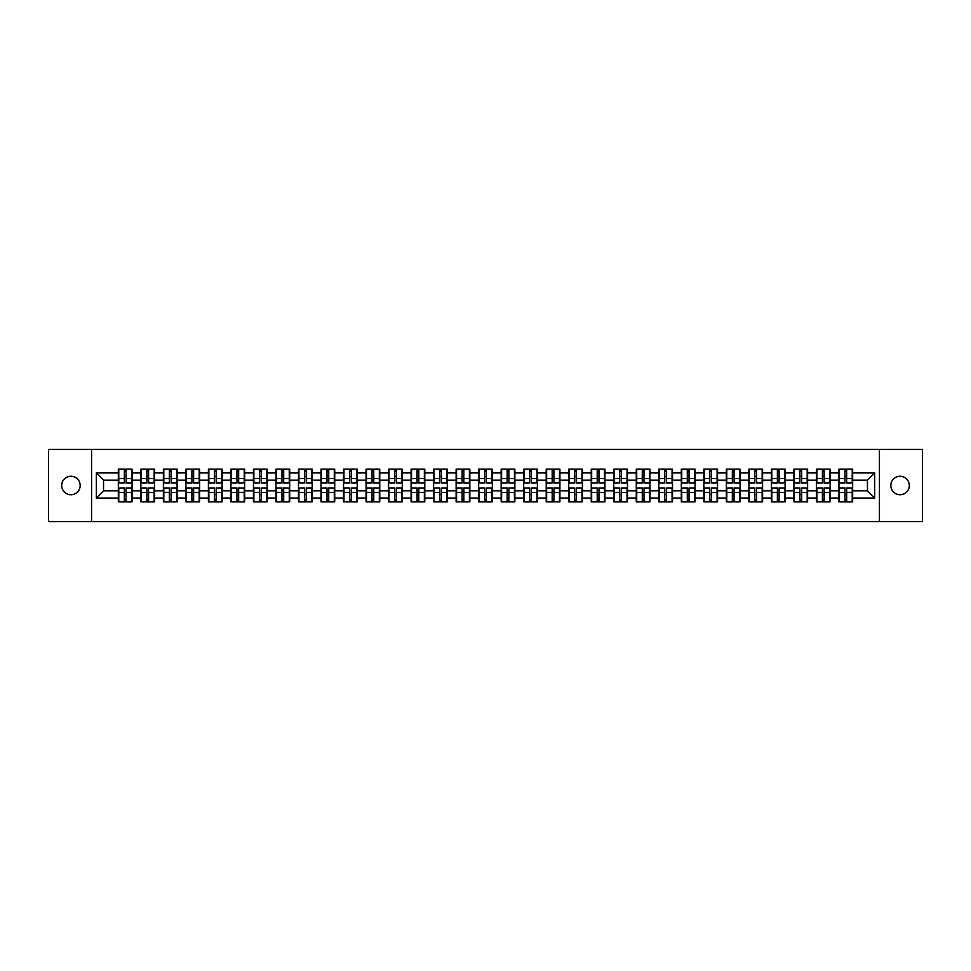 <?xml version="1.0" encoding="UTF-8"?>
<svg xmlns="http://www.w3.org/2000/svg" width="971" height="971" viewBox="0 0 971 971"><rect width="100%" height="100%" fill="white"/><g stroke="black" fill="none" stroke-linecap="round" stroke-linejoin="round"><path stroke-width="1.46" d="M900.081 494.737A9.237 9.237 0 0 1 890.832 485.5A9.237 9.237 0 0 1 900.081 476.263A9.237 9.237 0 0 1 909.317 485.5A9.237 9.237 0 0 1 900.081 494.737M70.919 494.737A9.237 9.237 0 0 1 61.683 485.5A9.237 9.237 0 0 1 70.919 476.263A9.237 9.237 0 0 1 80.168 485.5A9.237 9.237 0 0 1 70.919 494.737M879.435 521.585L922.45 521.585L922.45 449.415L879.435 449.415L879.435 521.585L91.565 521.585L91.565 449.415L48.55 449.415L48.55 521.585L91.565 521.585M879.435 449.415L91.565 449.415M867.455 490.841L867.455 480.16L852.659 480.16L852.659 490.841L867.455 490.841L874.665 498.062L874.665 472.938L852.659 472.938L852.659 469.187L838.944 469.187L838.944 480.16L830.132 480.16L830.132 490.841L838.944 490.841L838.944 480.16M874.665 498.062L852.659 498.062L852.659 501.813L838.944 501.813L838.944 498.062L830.132 498.062L830.132 501.813L816.429 501.813L816.429 498.062L807.617 498.062L807.617 501.813L793.902 501.813L793.902 498.062L785.102 498.062L785.102 501.813L771.387 501.813L771.387 498.062L762.587 498.062L762.587 501.813L748.872 501.813L748.872 498.062L740.06 498.062L740.06 501.813L726.344 501.813L726.344 498.062L717.545 498.062L717.545 501.813L703.829 501.813L703.829 498.062L695.03 498.062L695.03 501.813L681.314 501.813L681.314 498.062L672.502 498.062L672.502 501.813L658.799 501.813L658.799 498.062L649.987 498.062L649.987 501.813L636.272 501.813L636.272 498.062L627.472 498.062L627.472 501.813L613.757 501.813L613.757 498.062L604.945 498.062L604.945 501.813L591.242 501.813L591.242 498.062L582.43 498.062L582.43 501.813L568.715 501.813L568.715 498.062L559.915 498.062L559.915 501.813L546.2 501.813L546.2 498.062L537.4 498.062L537.4 501.813L523.685 501.813L523.685 498.062L514.873 498.062L514.873 501.813L501.157 501.813L501.157 498.062L492.358 498.062L492.358 501.813L478.642 501.813L478.642 498.062L469.843 498.062L469.843 501.813L456.127 501.813L456.127 498.062L447.315 498.062L447.315 501.813L433.6 501.813L433.6 498.062L424.8 498.062L424.8 501.813L411.085 501.813L411.085 498.062L402.285 498.062L402.285 501.813L388.57 501.813L388.57 498.062L379.758 498.062L379.758 501.813L366.055 501.813L366.055 498.062L357.243 498.062L357.243 501.813L343.528 501.813L343.528 498.062L334.728 498.062L334.728 501.813L321.013 501.813L321.013 498.062L312.201 498.062L312.201 501.813L298.498 501.813L298.498 498.062L289.686 498.062L289.686 501.813L275.97 501.813L275.97 498.062L267.171 498.062L267.171 501.813L253.455 501.813L253.455 498.062L244.656 498.062L244.656 501.813L230.94 501.813L230.94 498.062L222.128 498.062L222.128 501.813L208.413 501.813L208.413 498.062L199.613 498.062L199.613 501.813L185.898 501.813L185.898 498.062L177.098 498.062L177.098 501.813L163.383 501.813L163.383 498.062L154.571 498.062L154.571 501.813L140.868 501.813L140.868 498.062L132.056 498.062L132.056 501.813L118.341 501.813L118.341 498.062L96.335 498.062L96.335 472.938L118.341 472.938L118.341 480.16L103.545 480.16L103.545 490.841L118.341 490.841L118.341 480.16M838.944 472.938L830.132 472.938L830.132 469.187L816.429 469.187L816.429 472.938L807.617 472.938L807.617 469.187L793.902 469.187L793.902 472.938L785.102 472.938L785.102 469.187L771.387 469.187L771.387 472.938L762.587 472.938L762.587 469.187L748.872 469.187L748.872 472.938L740.06 472.938L740.06 469.187L726.344 469.187L726.344 472.938L717.545 472.938L717.545 469.187L703.829 469.187L703.829 472.938L695.03 472.938L695.03 469.187L681.314 469.187L681.314 472.938L672.502 472.938L672.502 469.187L658.799 469.187L658.799 472.938L649.987 472.938L649.987 469.187L636.272 469.187L636.272 472.938L627.472 472.938L627.472 469.187L613.757 469.187L613.757 472.938L604.945 472.938L604.945 469.187L591.242 469.187L591.242 472.938L582.43 472.938L582.43 469.187L568.715 469.187L568.715 472.938L559.915 472.938L559.915 469.187L546.2 469.187L546.2 472.938L537.4 472.938L537.4 469.187L523.685 469.187L523.685 472.938L514.873 472.938L514.873 469.187L501.157 469.187L501.157 472.938L492.358 472.938L492.358 469.187L478.642 469.187L478.642 472.938L469.843 472.938L469.843 469.187L456.127 469.187L456.127 472.938L447.315 472.938L447.315 469.187L433.6 469.187L433.6 472.938L424.8 472.938L424.8 469.187L411.085 469.187L411.085 472.938L402.285 472.938L402.285 469.187L388.57 469.187L388.57 472.938L379.758 472.938L379.758 469.187L366.055 469.187L366.055 472.938L357.243 472.938L357.243 469.187L343.528 469.187L343.528 472.938L334.728 472.938L334.728 469.187L321.013 469.187L321.013 472.938L312.201 472.938L312.201 469.187L298.498 469.187L298.498 472.938L289.686 472.938L289.686 469.187L275.97 469.187L275.97 472.938L267.171 472.938L267.171 469.187L253.455 469.187L253.455 472.938L244.656 472.938L244.656 469.187L230.94 469.187L230.94 472.938L222.128 472.938L222.128 469.187L208.413 469.187L208.413 472.938L199.613 472.938L199.613 469.187L185.898 469.187L185.898 472.938L177.098 472.938L177.098 469.187L163.383 469.187L163.383 472.938L154.571 472.938L154.571 469.187L140.868 469.187L140.868 472.938L132.056 472.938L132.056 469.187L118.341 469.187L118.341 472.938M838.944 490.841L838.944 498.062M830.132 490.841L830.132 498.062M830.132 472.938L830.132 480.16M807.617 490.841L816.429 490.841L816.429 480.16L807.617 480.16L807.617 498.062M816.429 490.841L816.429 498.062M816.429 472.938L816.429 480.16M807.617 472.938L807.617 480.16M785.102 490.841L793.902 490.841L793.902 480.16L785.102 480.16L785.102 498.062M793.902 490.841L793.902 498.062M793.902 472.938L793.902 480.16M785.102 472.938L785.102 480.16M762.587 490.841L771.387 490.841L771.387 480.16L762.587 480.16L762.587 498.062M771.387 490.841L771.387 498.062M771.387 472.938L771.387 480.16M762.587 472.938L762.587 480.16M740.06 490.841L748.872 490.841L748.872 480.16L740.06 480.16L740.06 498.062M748.872 490.841L748.872 498.062M748.872 472.938L748.872 480.16M740.06 472.938L740.06 480.16M717.545 490.841L726.344 490.841L726.344 480.16L717.545 480.16L717.545 498.062M726.344 490.841L726.344 498.062M726.344 472.938L726.344 480.16M717.545 472.938L717.545 480.16M695.03 490.841L703.829 490.841L703.829 480.16L695.03 480.16L695.03 498.062M703.829 490.841L703.829 498.062M703.829 472.938L703.829 480.16M695.03 472.938L695.03 480.16M672.502 490.841L681.314 490.841L681.314 480.16L672.502 480.16L672.502 498.062M681.314 490.841L681.314 498.062M681.314 472.938L681.314 480.16M672.502 472.938L672.502 480.16M649.987 490.841L658.799 490.841L658.799 480.16L649.987 480.16L649.987 498.062M658.799 490.841L658.799 498.062M658.799 472.938L658.799 480.16M649.987 472.938L649.987 480.16M627.472 490.841L636.272 490.841L636.272 480.16L627.472 480.16L627.472 498.062M636.272 490.841L636.272 498.062M636.272 472.938L636.272 480.16M627.472 472.938L627.472 480.16M604.945 490.841L613.757 490.841L613.757 480.16L604.945 480.16L604.945 498.062M613.757 490.841L613.757 498.062M613.757 472.938L613.757 480.16M604.945 472.938L604.945 480.16M582.43 490.841L591.242 490.841L591.242 480.16L582.43 480.16L582.43 498.062M591.242 490.841L591.242 498.062M591.242 472.938L591.242 480.16M582.43 472.938L582.43 480.16M559.915 490.841L568.715 490.841L568.715 480.16L559.915 480.16L559.915 498.062M568.715 490.841L568.715 498.062M568.715 472.938L568.715 480.16M559.915 472.938L559.915 480.16M537.4 490.841L546.2 490.841L546.2 480.16L537.4 480.16L537.4 498.062M546.2 490.841L546.2 498.062M546.2 472.938L546.2 480.16M537.4 472.938L537.4 480.16M514.873 490.841L523.685 490.841L523.685 480.16L514.873 480.16L514.873 498.062M523.685 490.841L523.685 498.062M523.685 472.938L523.685 480.16M514.873 472.938L514.873 480.16M492.358 490.841L501.157 490.841L501.157 480.16L492.358 480.16L492.358 498.062M501.157 490.841L501.157 498.062M501.157 472.938L501.157 480.16M492.358 472.938L492.358 480.16M469.843 490.841L478.642 490.841L478.642 480.16L469.843 480.16L469.843 498.062M478.642 490.841L478.642 498.062M478.642 472.938L478.642 480.16M469.843 472.938L469.843 480.16M447.315 490.841L456.127 490.841L456.127 480.16L447.315 480.16L447.315 498.062M456.127 490.841L456.127 498.062M456.127 472.938L456.127 480.16M447.315 472.938L447.315 480.16M424.8 490.841L433.6 490.841L433.6 480.16L424.8 480.16L424.8 498.062M433.6 490.841L433.6 498.062M433.6 472.938L433.6 480.16M424.8 472.938L424.8 480.16M402.285 490.841L411.085 490.841L411.085 480.16L402.285 480.16L402.285 498.062M411.085 490.841L411.085 498.062M411.085 472.938L411.085 480.16M402.285 472.938L402.285 480.16M379.758 490.841L388.57 490.841L388.57 480.16L379.758 480.16L379.758 498.062M388.57 490.841L388.57 498.062M388.57 472.938L388.57 480.16M379.758 472.938L379.758 480.16M357.243 490.841L366.055 490.841L366.055 480.16L357.243 480.16L357.243 498.062M366.055 490.841L366.055 498.062M366.055 472.938L366.055 480.16M357.243 472.938L357.243 480.16M334.728 490.841L343.528 490.841L343.528 480.16L334.728 480.16L334.728 498.062M343.528 490.841L343.528 498.062M343.528 472.938L343.528 480.16M334.728 472.938L334.728 480.16M312.201 490.841L321.013 490.841L321.013 480.16L312.201 480.16L312.201 498.062M321.013 490.841L321.013 498.062M321.013 472.938L321.013 480.16M312.201 472.938L312.201 480.16M289.686 490.841L298.498 490.841L298.498 480.16L289.686 480.16L289.686 498.062M298.498 490.841L298.498 498.062M298.498 472.938L298.498 480.16M289.686 472.938L289.686 480.16M267.171 490.841L275.97 490.841L275.97 480.16L267.171 480.16L267.171 498.062M275.97 490.841L275.97 498.062M275.97 472.938L275.97 480.16M267.171 472.938L267.171 480.16M244.656 490.841L253.455 490.841L253.455 480.16L244.656 480.16L244.656 498.062M253.455 490.841L253.455 498.062M253.455 472.938L253.455 480.16M244.656 472.938L244.656 480.16M222.128 490.841L230.94 490.841L230.94 480.16L222.128 480.16L222.128 498.062M230.94 490.841L230.94 498.062M230.94 472.938L230.94 480.16M222.128 472.938L222.128 480.16M199.613 490.841L208.413 490.841L208.413 480.16L199.613 480.16L199.613 498.062M208.413 490.841L208.413 498.062M208.413 472.938L208.413 480.16M199.613 472.938L199.613 480.16M177.098 490.841L185.898 490.841L185.898 480.16L177.098 480.16L177.098 498.062M185.898 490.841L185.898 498.062M185.898 472.938L185.898 480.16M177.098 472.938L177.098 480.16M154.571 490.841L163.383 490.841L163.383 480.16L154.571 480.16L154.571 498.062M163.383 490.841L163.383 498.062M163.383 472.938L163.383 480.16M154.571 472.938L154.571 480.16M132.056 490.841L140.868 490.841L140.868 480.16L132.056 480.16L132.056 498.062M140.868 490.841L140.868 498.062M140.868 472.938L140.868 480.16M132.056 472.938L132.056 480.16M118.341 490.841L118.341 498.062M103.545 490.841L96.335 498.062M96.335 472.938L103.545 480.16M852.659 490.841L852.659 498.062M852.659 472.938L852.659 480.16M874.665 472.938L867.455 480.16M131.619 469.187L131.619 483.048L126.072 483.048L126.072 469.187M124.337 469.187L124.337 483.048L118.778 483.048L118.778 469.187M124.337 471.069L126.072 471.069M126.072 476.409L124.337 476.409M118.778 501.813L118.778 487.952L124.337 487.952L124.337 501.813M126.072 501.813L126.072 487.952L131.619 487.952L131.619 501.813M126.072 499.931L124.337 499.931M124.337 494.591L126.072 494.591M154.146 469.187L154.146 483.048L148.587 483.048L148.587 469.187M146.852 469.187L146.852 483.048L141.293 483.048L141.293 469.187M146.852 471.069L148.587 471.069M148.587 476.409L146.852 476.409M176.661 469.187L176.661 483.048L171.102 483.048L171.102 469.187M169.367 469.187L169.367 483.048L163.82 483.048L163.82 469.187M169.367 471.069L171.102 471.069M171.102 476.409L169.367 476.409M199.176 469.187L199.176 483.048L193.617 483.048L193.617 469.187M191.894 469.187L191.894 483.048L186.335 483.048L186.335 469.187M191.894 471.069L193.617 471.069M193.617 476.409L191.894 476.409M221.704 469.187L221.704 483.048L216.145 483.048L216.145 469.187M214.409 469.187L214.409 483.048L208.85 483.048L208.85 469.187M214.409 471.069L216.145 471.069M216.145 476.409L214.409 476.409M244.219 469.187L244.219 483.048L238.66 483.048L238.66 469.187M236.924 469.187L236.924 483.048L231.365 483.048L231.365 469.187M236.924 471.069L238.66 471.069M238.66 476.409L236.924 476.409M141.293 501.813L141.293 487.952L146.852 487.952L146.852 501.813M148.587 501.813L148.587 487.952L154.146 487.952L154.146 501.813M148.587 499.931L146.852 499.931M146.852 494.591L148.587 494.591M163.82 501.813L163.82 487.952L169.367 487.952L169.367 501.813M171.102 501.813L171.102 487.952L176.661 487.952L176.661 501.813M171.102 499.931L169.367 499.931M169.367 494.591L171.102 494.591M186.335 501.813L186.335 487.952L191.894 487.952L191.894 501.813M193.617 501.813L193.617 487.952L199.176 487.952L199.176 501.813M193.617 499.931L191.894 499.931M191.894 494.591L193.617 494.591M208.85 501.813L208.85 487.952L214.409 487.952L214.409 501.813M216.145 501.813L216.145 487.952L221.704 487.952L221.704 501.813M216.145 499.931L214.409 499.931M214.409 494.591L216.145 494.591M231.365 501.813L231.365 487.952L236.924 487.952L236.924 501.813M238.66 501.813L238.66 487.952L244.219 487.952L244.219 501.813M238.66 499.931L236.924 499.931M236.924 494.591L238.66 494.591M266.734 469.187L266.734 483.048L261.175 483.048L261.175 469.187M259.451 469.187L259.451 483.048L253.892 483.048L253.892 469.187M259.451 471.069L261.175 471.069M261.175 476.409L259.451 476.409M253.892 501.813L253.892 487.952L259.451 487.952L259.451 501.813M261.175 501.813L261.175 487.952L266.734 487.952L266.734 501.813M261.175 499.931L259.451 499.931M259.451 494.591L261.175 494.591M289.261 469.187L289.261 483.048L283.702 483.048L283.702 469.187M281.966 469.187L281.966 483.048L276.407 483.048L276.407 469.187M281.966 471.069L283.702 471.069M283.702 476.409L281.966 476.409M276.407 501.813L276.407 487.952L281.966 487.952L281.966 501.813M283.702 501.813L283.702 487.952L289.261 487.952L289.261 501.813M283.702 499.931L281.966 499.931M281.966 494.591L283.702 494.591M311.776 469.187L311.776 483.048L306.217 483.048L306.217 469.187M304.481 469.187L304.481 483.048L298.922 483.048L298.922 469.187M304.481 471.069L306.217 471.069M306.217 476.409L304.481 476.409M298.922 501.813L298.922 487.952L304.481 487.952L304.481 501.813M306.217 501.813L306.217 487.952L311.776 487.952L311.776 501.813M306.217 499.931L304.481 499.931M304.481 494.591L306.217 494.591M334.291 469.187L334.291 483.048L328.732 483.048L328.732 469.187M327.009 469.187L327.009 483.048L321.45 483.048L321.45 469.187M327.009 471.069L328.732 471.069M328.732 476.409L327.009 476.409M321.45 501.813L321.45 487.952L327.009 487.952L327.009 501.813M328.732 501.813L328.732 487.952L334.291 487.952L334.291 501.813M328.732 499.931L327.009 499.931M327.009 494.591L328.732 494.591M356.806 469.187L356.806 483.048L351.259 483.048L351.259 469.187M349.524 469.187L349.524 483.048L343.965 483.048L343.965 469.187M349.524 471.069L351.259 471.069M351.259 476.409L349.524 476.409M343.965 501.813L343.965 487.952L349.524 487.952L349.524 501.813M351.259 501.813L351.259 487.952L356.806 487.952L356.806 501.813M351.259 499.931L349.524 499.931M349.524 494.591L351.259 494.591M379.333 469.187L379.333 483.048L373.774 483.048L373.774 469.187M372.039 469.187L372.039 483.048L366.48 483.048L366.48 469.187M372.039 471.069L373.774 471.069M373.774 476.409L372.039 476.409M366.48 501.813L366.48 487.952L372.039 487.952L372.039 501.813M373.774 501.813L373.774 487.952L379.333 487.952L379.333 501.813M373.774 499.931L372.039 499.931M372.039 494.591L373.774 494.591M401.848 469.187L401.848 483.048L396.289 483.048L396.289 469.187M394.554 469.187L394.554 483.048L389.007 483.048L389.007 469.187M394.554 471.069L396.289 471.069M396.289 476.409L394.554 476.409M389.007 501.813L389.007 487.952L394.554 487.952L394.554 501.813M396.289 501.813L396.289 487.952L401.848 487.952L401.848 501.813M396.289 499.931L394.554 499.931M394.554 494.591L396.289 494.591M424.363 469.187L424.363 483.048L418.804 483.048L418.804 469.187M417.081 469.187L417.081 483.048L411.522 483.048L411.522 469.187M417.081 471.069L418.804 471.069M418.804 476.409L417.081 476.409M411.522 501.813L411.522 487.952L417.081 487.952L417.081 501.813M418.804 501.813L418.804 487.952L424.363 487.952L424.363 501.813M418.804 499.931L417.081 499.931M417.081 494.591L418.804 494.591M446.891 469.187L446.891 483.048L441.332 483.048L441.332 469.187M439.596 469.187L439.596 483.048L434.037 483.048L434.037 469.187M439.596 471.069L441.332 471.069M441.332 476.409L439.596 476.409M434.037 501.813L434.037 487.952L439.596 487.952L439.596 501.813M441.332 501.813L441.332 487.952L446.891 487.952L446.891 501.813M441.332 499.931L439.596 499.931M439.596 494.591L441.332 494.591M469.406 469.187L469.406 483.048L463.847 483.048L463.847 469.187M462.111 469.187L462.111 483.048L456.552 483.048L456.552 469.187M462.111 471.069L463.847 471.069M463.847 476.409L462.111 476.409M456.552 501.813L456.552 487.952L462.111 487.952L462.111 501.813M463.847 501.813L463.847 487.952L469.406 487.952L469.406 501.813M463.847 499.931L462.111 499.931M462.111 494.591L463.847 494.591M491.921 469.187L491.921 483.048L486.362 483.048L486.362 469.187M484.638 469.187L484.638 483.048L479.079 483.048L479.079 469.187M484.638 471.069L486.362 471.069M486.362 476.409L484.638 476.409M479.079 501.813L479.079 487.952L484.638 487.952L484.638 501.813M486.362 501.813L486.362 487.952L491.921 487.952L491.921 501.813M486.362 499.931L484.638 499.931M484.638 494.591L486.362 494.591M514.448 469.187L514.448 483.048L508.889 483.048L508.889 469.187M507.153 469.187L507.153 483.048L501.594 483.048L501.594 469.187M507.153 471.069L508.889 471.069M508.889 476.409L507.153 476.409M501.594 501.813L501.594 487.952L507.153 487.952L507.153 501.813M508.889 501.813L508.889 487.952L514.448 487.952L514.448 501.813M508.889 499.931L507.153 499.931M507.153 494.591L508.889 494.591M536.963 469.187L536.963 483.048L531.404 483.048L531.404 469.187M529.668 469.187L529.668 483.048L524.109 483.048L524.109 469.187M529.668 471.069L531.404 471.069M531.404 476.409L529.668 476.409M524.109 501.813L524.109 487.952L529.668 487.952L529.668 501.813M531.404 501.813L531.404 487.952L536.963 487.952L536.963 501.813M531.404 499.931L529.668 499.931M529.668 494.591L531.404 494.591M559.478 469.187L559.478 483.048L553.919 483.048L553.919 469.187M552.196 469.187L552.196 483.048L546.637 483.048L546.637 469.187M552.196 471.069L553.919 471.069M553.919 476.409L552.196 476.409M546.637 501.813L546.637 487.952L552.196 487.952L552.196 501.813M553.919 501.813L553.919 487.952L559.478 487.952L559.478 501.813M553.919 499.931L552.196 499.931M552.196 494.591L553.919 494.591M581.993 469.187L581.993 483.048L576.446 483.048L576.446 469.187M574.711 469.187L574.711 483.048L569.152 483.048L569.152 469.187M574.711 471.069L576.446 471.069M576.446 476.409L574.711 476.409M569.152 501.813L569.152 487.952L574.711 487.952L574.711 501.813M576.446 501.813L576.446 487.952L581.993 487.952L581.993 501.813M576.446 499.931L574.711 499.931M574.711 494.591L576.446 494.591M604.52 469.187L604.52 483.048L598.961 483.048L598.961 469.187M597.226 469.187L597.226 483.048L591.667 483.048L591.667 469.187M597.226 471.069L598.961 471.069M598.961 476.409L597.226 476.409M591.667 501.813L591.667 487.952L597.226 487.952L597.226 501.813M598.961 501.813L598.961 487.952L604.52 487.952L604.52 501.813M598.961 499.931L597.226 499.931M597.226 494.591L598.961 494.591M627.035 469.187L627.035 483.048L621.476 483.048L621.476 469.187M619.741 469.187L619.741 483.048L614.194 483.048L614.194 469.187M619.741 471.069L621.476 471.069M621.476 476.409L619.741 476.409M614.194 501.813L614.194 487.952L619.741 487.952L619.741 501.813M621.476 501.813L621.476 487.952L627.035 487.952L627.035 501.813M621.476 499.931L619.741 499.931M619.741 494.591L621.476 494.591M649.55 469.187L649.55 483.048L643.991 483.048L643.991 469.187M642.268 469.187L642.268 483.048L636.709 483.048L636.709 469.187M642.268 471.069L643.991 471.069M643.991 476.409L642.268 476.409M636.709 501.813L636.709 487.952L642.268 487.952L642.268 501.813M643.991 501.813L643.991 487.952L649.55 487.952L649.55 501.813M643.991 499.931L642.268 499.931M642.268 494.591L643.991 494.591M672.078 469.187L672.078 483.048L666.519 483.048L666.519 469.187M664.783 469.187L664.783 483.048L659.224 483.048L659.224 469.187M664.783 471.069L666.519 471.069M666.519 476.409L664.783 476.409M659.224 501.813L659.224 487.952L664.783 487.952L664.783 501.813M666.519 501.813L666.519 487.952L672.078 487.952L672.078 501.813M666.519 499.931L664.783 499.931M664.783 494.591L666.519 494.591M694.593 469.187L694.593 483.048L689.034 483.048L689.034 469.187M687.298 469.187L687.298 483.048L681.739 483.048L681.739 469.187M687.298 471.069L689.034 471.069M689.034 476.409L687.298 476.409M681.739 501.813L681.739 487.952L687.298 487.952L687.298 501.813M689.034 501.813L689.034 487.952L694.593 487.952L694.593 501.813M689.034 499.931L687.298 499.931M687.298 494.591L689.034 494.591M717.108 469.187L717.108 483.048L711.549 483.048L711.549 469.187M709.825 469.187L709.825 483.048L704.266 483.048L704.266 469.187M709.825 471.069L711.549 471.069M711.549 476.409L709.825 476.409M704.266 501.813L704.266 487.952L709.825 487.952L709.825 501.813M711.549 501.813L711.549 487.952L717.108 487.952L717.108 501.813M711.549 499.931L709.825 499.931M709.825 494.591L711.549 494.591M739.635 469.187L739.635 483.048L734.076 483.048L734.076 469.187M732.34 469.187L732.34 483.048L726.781 483.048L726.781 469.187M732.34 471.069L734.076 471.069M734.076 476.409L732.34 476.409M726.781 501.813L726.781 487.952L732.34 487.952L732.34 501.813M734.076 501.813L734.076 487.952L739.635 487.952L739.635 501.813M734.076 499.931L732.34 499.931M732.34 494.591L734.076 494.591M762.15 469.187L762.15 483.048L756.591 483.048L756.591 469.187M754.855 469.187L754.855 483.048L749.296 483.048L749.296 469.187M754.855 471.069L756.591 471.069M756.591 476.409L754.855 476.409M749.296 501.813L749.296 487.952L754.855 487.952L754.855 501.813M756.591 501.813L756.591 487.952L762.15 487.952L762.15 501.813M756.591 499.931L754.855 499.931M754.855 494.591L756.591 494.591M784.665 469.187L784.665 483.048L779.106 483.048L779.106 469.187M777.383 469.187L777.383 483.048L771.824 483.048L771.824 469.187M777.383 471.069L779.106 471.069M779.106 476.409L777.383 476.409M771.824 501.813L771.824 487.952L777.383 487.952L777.383 501.813M779.106 501.813L779.106 487.952L784.665 487.952L784.665 501.813M779.106 499.931L777.383 499.931M777.383 494.591L779.106 494.591M807.18 469.187L807.18 483.048L801.633 483.048L801.633 469.187M799.898 469.187L799.898 483.048L794.339 483.048L794.339 469.187M799.898 471.069L801.633 471.069M801.633 476.409L799.898 476.409M794.339 501.813L794.339 487.952L799.898 487.952L799.898 501.813M801.633 501.813L801.633 487.952L807.18 487.952L807.18 501.813M801.633 499.931L799.898 499.931M799.898 494.591L801.633 494.591M829.707 469.187L829.707 483.048L824.148 483.048L824.148 469.187M822.413 469.187L822.413 483.048L816.854 483.048L816.854 469.187M822.413 471.069L824.148 471.069M824.148 476.409L822.413 476.409M816.854 501.813L816.854 487.952L822.413 487.952L822.413 501.813M824.148 501.813L824.148 487.952L829.707 487.952L829.707 501.813M824.148 499.931L822.413 499.931M822.413 494.591L824.148 494.591M852.222 469.187L852.222 483.048L846.663 483.048L846.663 469.187M844.928 469.187L844.928 483.048L839.381 483.048L839.381 469.187M844.928 471.069L846.663 471.069M846.663 476.409L844.928 476.409M839.381 501.813L839.381 487.952L844.928 487.952L844.928 501.813M846.663 501.813L846.663 487.952L852.222 487.952L852.222 501.813M846.663 499.931L844.928 499.931M844.928 494.591L846.663 494.591M124.337 478.594L118.778 478.594M124.337 482.866L118.778 482.866M131.619 478.594L126.072 478.594M131.619 482.866L126.072 482.866M126.072 492.406L131.619 492.406M126.072 488.134L131.619 488.134M118.778 492.406L124.337 492.406M118.778 488.134L124.337 488.134M146.852 478.594L141.293 478.594M146.852 482.866L141.293 482.866M154.146 478.594L148.587 478.594M154.146 482.866L148.587 482.866M169.367 478.594L163.82 478.594M169.367 482.866L163.82 482.866M176.661 478.594L171.102 478.594M176.661 482.866L171.102 482.866M191.894 478.594L186.335 478.594M191.894 482.866L186.335 482.866M199.176 478.594L193.617 478.594M199.176 482.866L193.617 482.866M214.409 478.594L208.85 478.594M214.409 482.866L208.85 482.866M221.704 478.594L216.145 478.594M221.704 482.866L216.145 482.866M236.924 478.594L231.365 478.594M236.924 482.866L231.365 482.866M244.219 478.594L238.66 478.594M244.219 482.866L238.66 482.866M148.587 492.406L154.146 492.406M148.587 488.134L154.146 488.134M141.293 492.406L146.852 492.406M141.293 488.134L146.852 488.134M171.102 492.406L176.661 492.406M171.102 488.134L176.661 488.134M163.82 492.406L169.367 492.406M163.82 488.134L169.367 488.134M193.617 492.406L199.176 492.406M193.617 488.134L199.176 488.134M186.335 492.406L191.894 492.406M186.335 488.134L191.894 488.134M216.145 492.406L221.704 492.406M216.145 488.134L221.704 488.134M208.85 492.406L214.409 492.406M208.85 488.134L214.409 488.134M238.66 492.406L244.219 492.406M238.66 488.134L244.219 488.134M231.365 492.406L236.924 492.406M231.365 488.134L236.924 488.134M259.451 478.594L253.892 478.594M259.451 482.866L253.892 482.866M266.734 478.594L261.175 478.594M266.734 482.866L261.175 482.866M261.175 492.406L266.734 492.406M261.175 488.134L266.734 488.134M253.892 492.406L259.451 492.406M253.892 488.134L259.451 488.134M281.966 478.594L276.407 478.594M281.966 482.866L276.407 482.866M289.261 478.594L283.702 478.594M289.261 482.866L283.702 482.866M283.702 492.406L289.261 492.406M283.702 488.134L289.261 488.134M276.407 492.406L281.966 492.406M276.407 488.134L281.966 488.134M304.481 478.594L298.922 478.594M304.481 482.866L298.922 482.866M311.776 478.594L306.217 478.594M311.776 482.866L306.217 482.866M306.217 492.406L311.776 492.406M306.217 488.134L311.776 488.134M298.922 492.406L304.481 492.406M298.922 488.134L304.481 488.134M327.009 478.594L321.45 478.594M327.009 482.866L321.45 482.866M334.291 478.594L328.732 478.594M334.291 482.866L328.732 482.866M328.732 492.406L334.291 492.406M328.732 488.134L334.291 488.134M321.45 492.406L327.009 492.406M321.45 488.134L327.009 488.134M349.524 478.594L343.965 478.594M349.524 482.866L343.965 482.866M356.806 478.594L351.259 478.594M356.806 482.866L351.259 482.866M351.259 492.406L356.806 492.406M351.259 488.134L356.806 488.134M343.965 492.406L349.524 492.406M343.965 488.134L349.524 488.134M372.039 478.594L366.48 478.594M372.039 482.866L366.48 482.866M379.333 478.594L373.774 478.594M379.333 482.866L373.774 482.866M373.774 492.406L379.333 492.406M373.774 488.134L379.333 488.134M366.48 492.406L372.039 492.406M366.48 488.134L372.039 488.134M394.554 478.594L389.007 478.594M394.554 482.866L389.007 482.866M401.848 478.594L396.289 478.594M401.848 482.866L396.289 482.866M396.289 492.406L401.848 492.406M396.289 488.134L401.848 488.134M389.007 492.406L394.554 492.406M389.007 488.134L394.554 488.134M417.081 478.594L411.522 478.594M417.081 482.866L411.522 482.866M424.363 478.594L418.804 478.594M424.363 482.866L418.804 482.866M418.804 492.406L424.363 492.406M418.804 488.134L424.363 488.134M411.522 492.406L417.081 492.406M411.522 488.134L417.081 488.134M439.596 478.594L434.037 478.594M439.596 482.866L434.037 482.866M446.891 478.594L441.332 478.594M446.891 482.866L441.332 482.866M441.332 492.406L446.891 492.406M441.332 488.134L446.891 488.134M434.037 492.406L439.596 492.406M434.037 488.134L439.596 488.134M462.111 478.594L456.552 478.594M462.111 482.866L456.552 482.866M469.406 478.594L463.847 478.594M469.406 482.866L463.847 482.866M463.847 492.406L469.406 492.406M463.847 488.134L469.406 488.134M456.552 492.406L462.111 492.406M456.552 488.134L462.111 488.134M484.638 478.594L479.079 478.594M484.638 482.866L479.079 482.866M491.921 478.594L486.362 478.594M491.921 482.866L486.362 482.866M486.362 492.406L491.921 492.406M486.362 488.134L491.921 488.134M479.079 492.406L484.638 492.406M479.079 488.134L484.638 488.134M507.153 478.594L501.594 478.594M507.153 482.866L501.594 482.866M514.448 478.594L508.889 478.594M514.448 482.866L508.889 482.866M508.889 492.406L514.448 492.406M508.889 488.134L514.448 488.134M501.594 492.406L507.153 492.406M501.594 488.134L507.153 488.134M529.668 478.594L524.109 478.594M529.668 482.866L524.109 482.866M536.963 478.594L531.404 478.594M536.963 482.866L531.404 482.866M531.404 492.406L536.963 492.406M531.404 488.134L536.963 488.134M524.109 492.406L529.668 492.406M524.109 488.134L529.668 488.134M552.196 478.594L546.637 478.594M552.196 482.866L546.637 482.866M559.478 478.594L553.919 478.594M559.478 482.866L553.919 482.866M553.919 492.406L559.478 492.406M553.919 488.134L559.478 488.134M546.637 492.406L552.196 492.406M546.637 488.134L552.196 488.134M574.711 478.594L569.152 478.594M574.711 482.866L569.152 482.866M581.993 478.594L576.446 478.594M581.993 482.866L576.446 482.866M576.446 492.406L581.993 492.406M576.446 488.134L581.993 488.134M569.152 492.406L574.711 492.406M569.152 488.134L574.711 488.134M597.226 478.594L591.667 478.594M597.226 482.866L591.667 482.866M604.52 478.594L598.961 478.594M604.52 482.866L598.961 482.866M598.961 492.406L604.52 492.406M598.961 488.134L604.52 488.134M591.667 492.406L597.226 492.406M591.667 488.134L597.226 488.134M619.741 478.594L614.194 478.594M619.741 482.866L614.194 482.866M627.035 478.594L621.476 478.594M627.035 482.866L621.476 482.866M621.476 492.406L627.035 492.406M621.476 488.134L627.035 488.134M614.194 492.406L619.741 492.406M614.194 488.134L619.741 488.134M642.268 478.594L636.709 478.594M642.268 482.866L636.709 482.866M649.55 478.594L643.991 478.594M649.55 482.866L643.991 482.866M643.991 492.406L649.55 492.406M643.991 488.134L649.55 488.134M636.709 492.406L642.268 492.406M636.709 488.134L642.268 488.134M664.783 478.594L659.224 478.594M664.783 482.866L659.224 482.866M672.078 478.594L666.519 478.594M672.078 482.866L666.519 482.866M666.519 492.406L672.078 492.406M666.519 488.134L672.078 488.134M659.224 492.406L664.783 492.406M659.224 488.134L664.783 488.134M687.298 478.594L681.739 478.594M687.298 482.866L681.739 482.866M694.593 478.594L689.034 478.594M694.593 482.866L689.034 482.866M689.034 492.406L694.593 492.406M689.034 488.134L694.593 488.134M681.739 492.406L687.298 492.406M681.739 488.134L687.298 488.134M709.825 478.594L704.266 478.594M709.825 482.866L704.266 482.866M717.108 478.594L711.549 478.594M717.108 482.866L711.549 482.866M711.549 492.406L717.108 492.406M711.549 488.134L717.108 488.134M704.266 492.406L709.825 492.406M704.266 488.134L709.825 488.134M732.34 478.594L726.781 478.594M732.34 482.866L726.781 482.866M739.635 478.594L734.076 478.594M739.635 482.866L734.076 482.866M734.076 492.406L739.635 492.406M734.076 488.134L739.635 488.134M726.781 492.406L732.34 492.406M726.781 488.134L732.34 488.134M754.855 478.594L749.296 478.594M754.855 482.866L749.296 482.866M762.15 478.594L756.591 478.594M762.15 482.866L756.591 482.866M756.591 492.406L762.15 492.406M756.591 488.134L762.15 488.134M749.296 492.406L754.855 492.406M749.296 488.134L754.855 488.134M777.383 478.594L771.824 478.594M777.383 482.866L771.824 482.866M784.665 478.594L779.106 478.594M784.665 482.866L779.106 482.866M779.106 492.406L784.665 492.406M779.106 488.134L784.665 488.134M771.824 492.406L777.383 492.406M771.824 488.134L777.383 488.134M799.898 478.594L794.339 478.594M799.898 482.866L794.339 482.866M807.18 478.594L801.633 478.594M807.18 482.866L801.633 482.866M801.633 492.406L807.18 492.406M801.633 488.134L807.18 488.134M794.339 492.406L799.898 492.406M794.339 488.134L799.898 488.134M822.413 478.594L816.854 478.594M822.413 482.866L816.854 482.866M829.707 478.594L824.148 478.594M829.707 482.866L824.148 482.866M824.148 492.406L829.707 492.406M824.148 488.134L829.707 488.134M816.854 492.406L822.413 492.406M816.854 488.134L822.413 488.134M844.928 478.594L839.381 478.594M844.928 482.866L839.381 482.866M852.222 478.594L846.663 478.594M852.222 482.866L846.663 482.866M846.663 492.406L852.222 492.406M846.663 488.134L852.222 488.134M839.381 492.406L844.928 492.406M839.381 488.134L844.928 488.134"/></g></svg>
